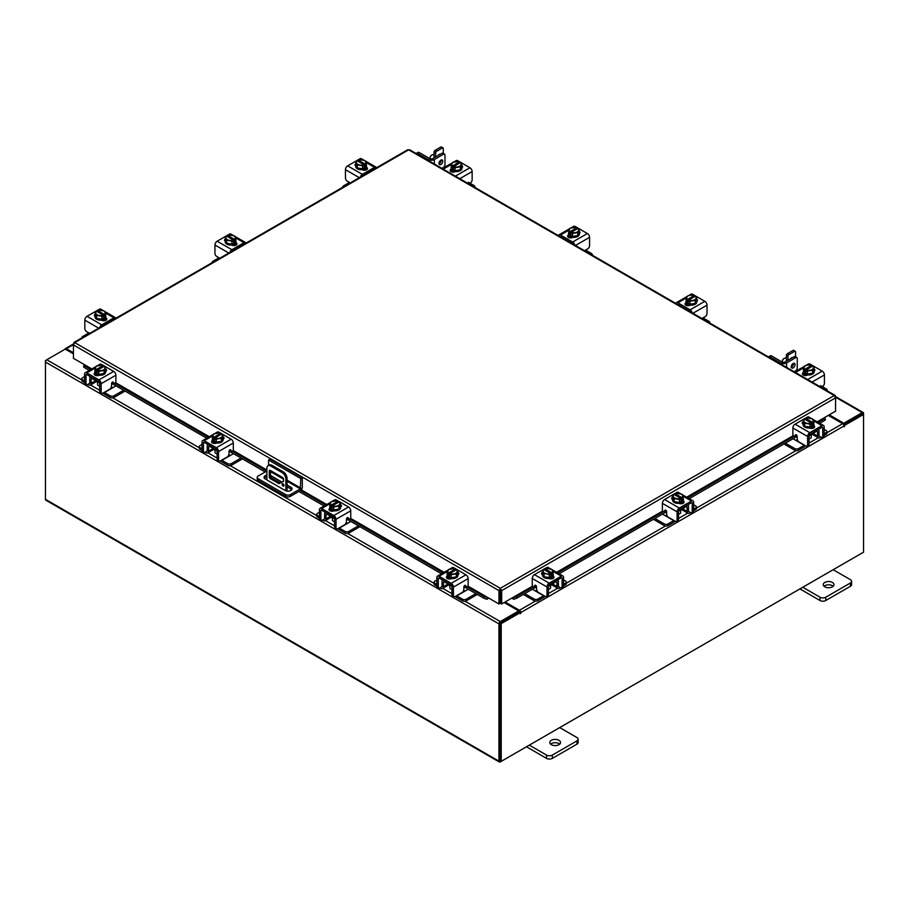 <?xml version="1.0" encoding="UTF-8"?>
<svg xmlns="http://www.w3.org/2000/svg" width="909" height="909" viewBox="0 0 909 909"><rect width="100%" height="100%" fill="white"/><g stroke="black" fill="none" stroke-linecap="round" stroke-linejoin="round"><path stroke-width="1.36" d="M283.029 483.815A1.341 0.773 -120 0 0 283.029 486.008A1.341 0.773 -120 0 0 283.029 483.815M283.358 484.065A1.341 0.773 -120 0 0 283.926 485.054M285.869 490.803L285.869 479.145A5.374 3.102 -120 0 0 282.074 472.566L270.677 465.987A5.374 3.102 -120 0 0 267.996 465.726A5.374 3.102 -120 0 0 266.882 468.18L266.882 479.918M282.074 472.566L283.29 471.862L271.893 465.283L270.677 465.987M287.085 491.099L287.085 478.441L285.869 479.145M287.085 486.758L290.869 488.951A4.034 2.329 0 0 1 291.755 489.712L289.482 491.008M283.506 481.338L278.995 483.656L270.2 478.588A1.329 0.773 60 0 1 269.257 476.952L269.257 470.919A1.329 0.773 60 0 1 270.2 470.373L282.563 477.509A1.329 0.773 60 0 1 283.506 479.145L283.506 481.338M283.506 481.259L280.211 482.963L271.405 477.884L270.2 478.588M269.257 476.952L270.473 476.248L270.473 470.532M270.473 476.248A1.329 0.773 -120 0 0 271.405 477.884M267.996 465.726L269.212 465.022A5.374 3.102 60 0 1 271.893 465.283M283.29 471.862A5.374 3.102 60 0 1 287.085 478.441M278.995 483.656L280.211 482.963M268.575 465.385L268.575 460.011L270.098 459.136L302.311 477.725L302.311 487.201A2.795 1.613 120 0 1 300.334 490.621L290.391 496.359A3.352 1.932 180 0 1 285.653 496.359L258.19 480.497A3.352 1.932 180 0 1 257.202 479.134L257.202 477.373A3.352 1.932 0 0 0 258.19 478.748L285.653 494.598A3.352 1.932 0 0 0 290.391 494.598L300.334 488.86L287.085 481.225M257.202 477.373A3.352 1.932 0 0 1 258.19 476.009L266.882 470.987M302.311 477.725L300.788 478.6L300.334 488.86M268.575 460.011L300.788 478.6M280.358 482.884L270.927 477.43A4.034 2.329 0 0 0 270.905 477.418M266.882 476.861A4.034 2.329 0 0 0 264.349 478.202M266.882 475.1A4.034 2.329 0 0 0 264.053 477.327A4.034 2.329 0 0 0 265.235 478.963L285.176 490.485A4.034 2.329 0 0 0 289.562 490.985A4.034 2.329 0 0 0 292.05 488.837A4.034 2.329 0 0 0 290.869 487.19L287.085 485.008M281.972 482.054L270.927 475.68A4.034 2.329 0 0 0 270.473 475.452M448.307 584.169A4.284 2.477 -0 0 0 449.466 585.396A4.284 2.477 -0 0 0 451.58 586.055M436.854 580.01L434.877 581.146A2.579 1.488 -0 0 0 434.116 582.203A2.579 1.488 -0 0 0 434.877 583.26L434.877 584.919L436.865 586.078M439.945 587.85L440.649 588.259A3.977 2.295 -120 0 0 442.638 588.453A3.977 2.295 -120 0 0 443.456 586.635L448.012 583.998M444.444 581.067L443.456 582.51L443.456 586.635M443.456 582.51A1.716 0.989 60 0 1 443.819 581.726A1.716 0.989 60 0 1 444.444 581.703M442.672 580.033A3.761 2.17 -120 0 0 442.013 581.68L442.013 585.805A1.932 1.114 60 0 1 441.615 586.68M434.877 583.26L436.854 584.396M434.877 584.919A2.579 1.488 180 0 1 434.116 583.873L434.116 582.203M463.442 590.577L465.26 590.975L456.75 595.884L462.522 599.224A2.579 1.488 -0 0 0 466.169 599.224L475.884 593.611M465.26 590.975L468.283 589.225M466.169 599.224L466.169 600.883L477.327 594.452M455.42 596.395A3.977 2.295 -120 0 0 456.75 597.554L462.522 600.883L462.522 599.224M466.169 600.883A2.579 1.488 180 0 1 462.522 600.883M444.444 581.942L451.966 586.282L451.966 594.531L453.409 595.361L453.409 587.112A3.113 1.795 -120 0 0 451.205 583.305L439.058 576.283A3.113 1.795 -120 0 0 437.502 576.124A3.113 1.795 -120 0 0 436.854 577.556L436.854 585.805L438.297 586.635L438.297 578.385A1.079 0.625 60 0 1 439.058 577.954L451.205 584.964A1.079 0.625 60 0 1 451.966 586.282M458.488 574.443A3.022 1.738 180 0 0 457.716 573.92A5.374 3.102 180 0 1 457.875 574.658L457.875 575.533A5.374 3.102 180 0 1 454.557 578.408A5.374 3.102 180 0 1 448.705 577.726A5.374 3.102 180 0 1 447.126 575.533L447.126 574.658A5.374 3.102 180 0 1 447.262 573.977M451.012 577.647A5.374 3.102 180 0 1 448.705 576.851A5.374 3.102 180 0 1 447.342 575.522M447.262 575.34A5.374 3.102 180 0 1 447.126 574.658M457.875 574.658A5.374 3.102 180 0 1 456.363 576.817M456.227 576.897A5.374 3.102 180 0 1 451.205 577.669M447.171 578.454A5.374 3.102 180 0 1 447.126 578.079L447.126 577.851M447.898 578.806A5.374 3.102 180 0 1 447.228 577.783M449.819 585.566L449.819 587.816A2.682 1.545 -0 0 0 450.603 588.918A2.682 1.545 -0 0 0 451.966 589.339M451.091 577.681A5.42 3.136 -0 0 0 451.103 577.692L456.341 576.874L457.738 573.852L457.738 570.863L456.341 573.886L451.103 574.693L451.103 577.692L451.091 574.693L449.75 573.602L449.75 575.352L448.603 574.693L448.603 572.943L447.262 572.477L447.262 575.477L451.091 577.681M447.262 575.465A5.42 3.136 -0 0 0 447.262 575.477L447.262 572.477L448.66 569.454L453.898 568.636A5.42 3.136 -0 0 1 453.909 568.648L455.25 569.114L455.25 570.398M456.341 576.874L456.341 573.886M453.477 573.988A4.704 2.716 180 0 1 449.796 573.545L456.352 569.761L457.738 570.852A5.42 3.136 180 0 1 457.738 570.863M456.977 572.17A4.704 2.716 180 0 1 453.955 573.909M448.603 572.943L448.648 572.886A4.704 2.716 180 0 1 447.898 570.761M455.25 569.114L448.648 572.886M448.603 574.693L449.75 574.034M456.352 569.761L456.398 569.773A4.704 2.716 180 0 1 457.102 571.897M448.023 570.488A4.704 2.716 180 0 1 451.046 568.75M451.523 568.67A4.704 2.716 180 0 1 455.204 569.102M446.785 578.135A3.022 1.738 180 0 1 447.308 577.738L448.069 577.295M451.489 578.578A3.022 1.738 180 0 1 447.308 578.533A3.022 1.738 180 0 1 446.421 577.306A3.022 1.738 180 0 1 447.228 576.124M453.409 595.361A2.682 1.545 120 0 0 453.966 596.588A2.682 1.545 120 0 0 455.307 596.452L461.965 592.611A2.682 1.545 120 0 0 463.863 589.327L463.863 587.021A1.284 0.75 -60 0 1 465.567 585.521L465.226 585.328M453.966 596.588L452.523 595.759A2.682 1.545 -60 0 1 451.966 594.531M465.34 586.135A1.284 0.75 -60 0 1 464.999 585.941L464.692 585.498M438.297 586.635A2.682 1.545 120 0 0 438.854 587.862A2.682 1.545 120 0 0 440.195 587.725L443.456 585.839M451.205 583.305L465.942 574.795L453.796 567.773L452.364 568.602M465.942 574.795A3.113 1.795 60 0 1 468.146 578.613L468.146 585.26A1.284 0.75 -60 0 1 466.442 586.771L465.567 585.521M449.716 569.079L452.228 567.625A3.113 1.795 60 0 1 453.796 567.773M457.738 572.261A3.022 1.738 180 0 1 458.852 573.613A3.022 1.738 180 0 1 457.966 574.84L457.875 574.897M438.854 587.862L437.411 587.032A2.682 1.545 -60 0 1 436.854 585.805M809.453 435.445A4.284 2.477 0 0 0 811.567 434.775A4.284 2.477 0 0 0 812.714 433.559M785.399 443.137L794.852 448.603A2.579 1.488 0 0 0 798.5 448.603L798.5 450.273L804.272 446.933A3.977 2.295 120 0 0 805.613 445.774M804.488 445.126A1.932 1.114 -60 0 1 804.272 445.274L795.773 440.354L797.591 439.956M798.5 448.603L804.272 445.274M798.5 450.273A2.579 1.488 180 0 1 794.852 450.273L794.852 448.603M783.944 443.978L794.852 450.273M824.179 433.786L826.156 432.639A2.579 1.488 0 0 0 826.906 431.593A2.579 1.488 0 0 0 826.156 430.536L824.179 429.4M813.01 433.388L817.566 436.013L817.566 431.9L816.577 430.446M817.566 436.013A3.977 2.295 120 0 0 818.395 437.843A3.977 2.295 120 0 0 820.384 437.638L821.077 437.24M824.168 435.456L826.156 434.309L826.156 432.639M819.418 436.07A1.932 1.114 -60 0 1 819.009 435.184L819.009 431.059A3.761 2.17 120 0 0 818.361 429.423M816.577 431.082A1.716 0.989 -60 0 1 817.214 431.105A1.716 0.989 -60 0 1 817.566 431.9M826.906 431.593L826.906 433.252A2.579 1.488 180 0 1 826.156 434.309M792.989 438.752L795.773 440.354M817.566 435.229L820.838 437.115A2.682 1.545 -120 0 0 822.179 437.252A2.682 1.545 -120 0 0 822.736 436.013L824.179 435.184L824.179 426.935A3.113 1.795 120 0 0 823.531 425.514A3.113 1.795 120 0 0 821.975 425.662L809.817 432.684A3.113 1.795 120 0 0 807.624 436.502L807.624 444.74L809.067 443.91L809.067 435.661L816.577 431.321M813.771 423.367A5.374 3.102 180 0 1 813.907 424.048L813.907 424.923A5.374 3.102 180 0 1 812.328 427.116A5.374 3.102 180 0 1 806.476 427.787A5.374 3.102 180 0 1 803.158 424.923L803.158 424.048A5.374 3.102 180 0 1 803.317 423.299A3.022 1.738 180 0 0 802.545 423.833M813.691 424.901A5.374 3.102 180 0 1 812.328 426.241A5.374 3.102 180 0 1 810.01 427.025M809.828 427.06A5.374 3.102 180 0 1 804.795 426.276M804.67 426.196A5.374 3.102 180 0 1 803.158 424.048M813.907 424.048A5.374 3.102 180 0 1 813.771 424.719M813.907 427.23L813.907 427.469A5.374 3.102 180 0 1 813.862 427.832M813.805 427.173A5.374 3.102 180 0 1 813.135 428.184M809.067 438.717A2.682 1.545 0 0 0 810.43 438.297A2.682 1.545 0 0 0 811.214 437.206L811.214 434.957M813.771 424.855L813.771 421.867L812.419 422.333L812.419 424.071L811.283 424.73L811.283 422.992L809.942 424.071L809.942 427.071L813.771 424.855L813.771 421.856L812.362 418.833L807.124 418.026L805.772 418.492L805.772 419.776M809.93 427.071A5.42 3.136 0 0 0 809.942 427.071L809.93 424.071L804.692 423.264L804.692 426.264L809.93 427.071M804.692 423.264L803.295 420.242L803.295 423.23L804.692 426.264M803.295 420.242L804.681 419.151L811.237 422.935A4.704 2.716 180 0 1 807.556 423.367M813.135 420.151A4.704 2.716 180 0 1 812.373 422.276L812.419 422.333M809.987 418.129A4.704 2.716 180 0 1 813.01 419.867M811.283 423.412L812.419 424.071M812.373 422.276L805.772 418.492M807.078 423.299A4.704 2.716 180 0 1 804.056 421.549M803.931 421.276A4.704 2.716 180 0 1 804.681 419.151M805.817 418.492A4.704 2.716 180 0 1 809.51 418.06M813.805 425.503A3.022 1.738 180 0 1 814.612 426.685A3.022 1.738 180 0 1 813.725 427.923A3.022 1.738 180 0 1 809.544 427.969M796.341 434.877L794.58 436.15A1.284 0.75 60 0 1 792.887 434.65L792.887 427.991A3.113 1.795 -60 0 1 795.091 424.173L809.817 432.684M809.067 435.661A1.079 0.625 -60 0 1 809.817 434.354L821.975 427.332A1.079 0.625 -60 0 1 822.736 427.775L822.736 436.013M809.067 443.91A2.682 1.545 60 0 1 808.51 445.137L807.067 445.978A2.682 1.545 -120 0 0 807.624 444.74M808.669 417.981L807.237 417.163L795.091 424.173M807.237 417.163A3.113 1.795 -60 0 1 808.794 417.004L811.317 418.458M803.158 424.287L803.056 424.23A3.022 1.738 180 0 1 802.181 422.992A3.022 1.738 180 0 1 803.295 421.64M794.58 436.15L795.466 434.9A1.284 0.75 60 0 1 797.17 436.411L797.17 438.706A2.682 1.545 -120 0 0 799.068 442.001L805.715 445.842A2.682 1.545 -120 0 0 807.067 445.978M824.179 435.184A2.682 1.545 60 0 1 823.622 436.411L822.179 437.252M812.953 426.685L813.725 427.128A3.022 1.738 180 0 1 814.248 427.525M548.809 585.919A4.284 2.477 0 0 0 550.922 585.248A4.284 2.477 0 0 0 552.081 584.033M524.754 593.611L534.219 599.076A2.579 1.488 0 0 0 537.867 599.076L537.867 600.747L543.639 597.418A3.977 2.295 120 0 0 544.98 596.259M543.855 595.611A1.932 1.114 -60 0 1 543.639 595.747L535.14 590.839L536.958 590.43M537.867 599.076L543.639 595.747M537.867 600.747A2.579 1.488 180 0 1 534.219 600.747L534.219 599.076M523.311 594.452L534.219 600.747M563.546 584.26L565.523 583.112A2.579 1.488 0 0 0 566.273 582.067A2.579 1.488 0 0 0 565.523 581.01L563.546 579.874M552.377 583.862L556.933 586.498L556.933 582.374L555.944 580.919M556.933 586.498A3.977 2.295 120 0 0 557.762 588.316A3.977 2.295 120 0 0 559.751 588.112L560.444 587.714M563.523 585.93L565.523 584.782L565.523 583.112M558.774 586.544A1.932 1.114 -60 0 1 558.376 585.657L558.376 581.533A3.761 2.17 120 0 0 557.728 579.897M555.944 581.567A1.716 0.989 -60 0 1 556.581 581.59A1.716 0.989 -60 0 1 556.933 582.374M566.273 582.067L566.273 583.726A2.579 1.488 180 0 1 565.523 584.782M532.356 589.225L535.14 590.839M556.933 585.703L560.205 587.589A2.682 1.545 -120 0 0 561.546 587.725A2.682 1.545 -120 0 0 562.103 586.498L563.546 585.657L563.546 577.42A3.113 1.795 120 0 0 562.898 575.988A3.113 1.795 120 0 0 561.342 576.147L549.184 583.158A3.113 1.795 120 0 0 546.979 586.975L546.979 595.225L548.422 594.384L548.422 586.146L555.944 581.805M553.138 573.84A5.374 3.102 180 0 1 553.263 574.522L553.263 575.397A5.374 3.102 180 0 1 551.695 577.59A5.374 3.102 180 0 1 545.843 578.26A5.374 3.102 180 0 1 542.525 575.397L542.525 574.522A5.374 3.102 180 0 1 542.684 573.772A3.022 1.738 180 0 0 541.912 574.306M553.058 575.374A5.374 3.102 180 0 1 551.695 576.715A5.374 3.102 180 0 1 549.377 577.499M549.195 577.533A5.374 3.102 180 0 1 544.161 576.749M544.037 576.67A5.374 3.102 180 0 1 542.525 574.522M553.263 574.522A5.374 3.102 180 0 1 553.138 575.204M553.263 577.715L553.263 577.942A5.374 3.102 180 0 1 553.229 578.317M553.172 577.647A5.374 3.102 180 0 1 552.502 578.669M548.422 589.202A2.682 1.545 0 0 0 549.797 588.771A2.682 1.545 0 0 0 550.581 587.68L550.581 585.43M553.138 575.329L553.138 572.34L553.138 575.329L549.309 577.545A5.42 3.136 0 0 0 549.309 577.545L549.297 574.556L549.309 577.545L544.059 576.738L542.65 573.715L542.65 570.716L544.048 569.625L550.604 573.409A4.704 2.716 180 0 1 546.911 573.84L544.059 573.738L544.059 576.738M552.502 570.625A4.704 2.716 180 0 1 551.74 572.75L553.138 572.34L551.729 569.307L546.491 568.5L545.139 568.966L545.139 570.261M551.786 572.806L551.786 574.545L550.649 575.204L550.649 573.465L549.309 574.556L546.911 573.84M542.662 570.716A5.42 3.136 0 0 0 542.65 570.716L544.059 573.738M549.354 568.602A4.704 2.716 180 0 1 552.377 570.352M550.649 573.886L551.786 574.545M551.74 572.75L545.139 568.966M546.445 573.772A4.704 2.716 180 0 1 543.423 572.022M543.298 571.75A4.704 2.716 180 0 1 544.048 569.625M545.184 568.966A4.704 2.716 180 0 1 548.877 568.534M553.172 575.976A3.022 1.738 180 0 1 553.979 577.17A3.022 1.738 180 0 1 553.092 578.397A3.022 1.738 180 0 1 548.911 578.442M535.708 585.351L533.947 586.635A1.284 0.75 60 0 1 532.254 585.123L532.254 578.465A3.113 1.795 -60 0 1 534.447 574.647L549.184 583.158M548.422 586.146A1.079 0.625 -60 0 1 549.184 584.828L561.342 577.806A1.079 0.625 -60 0 1 562.103 578.249L562.103 586.498M548.422 594.384A2.682 1.545 60 0 1 547.877 595.622L546.434 596.452A2.682 1.545 -120 0 0 546.979 595.225M548.036 568.455L546.604 567.636L534.447 574.647M546.604 567.636A3.113 1.795 -60 0 1 548.161 567.477L550.684 568.932M542.525 574.761L542.423 574.704A3.022 1.738 180 0 1 541.548 573.477A3.022 1.738 180 0 1 542.65 572.125M533.947 586.635L534.833 585.373A1.284 0.75 60 0 1 536.537 586.884L536.537 589.191A2.682 1.545 -120 0 0 538.435 592.475L545.082 596.315A2.682 1.545 -120 0 0 546.434 596.452M563.546 585.657A2.682 1.545 60 0 1 562.989 586.884L561.546 587.725M552.32 577.158L553.092 577.601A3.022 1.738 180 0 1 553.604 577.999M350.056 183.027L349.249 182.561L343.477 185.902A2.579 1.488 0 0 0 342.727 186.947A2.579 1.488 0 0 0 342.773 187.243L342.727 186.947M366.35 165.052A5.374 3.102 180 0 1 366.475 165.722L366.475 166.597A5.374 3.102 180 0 1 364.907 168.79A5.374 3.102 180 0 1 359.044 169.472A5.374 3.102 180 0 1 355.737 166.597L355.737 165.722A5.374 3.102 180 0 1 355.896 164.972M366.475 165.722A5.374 3.102 180 0 1 366.35 166.404M366.27 166.586A5.374 3.102 180 0 1 364.907 167.915A5.374 3.102 180 0 1 362.589 168.71M362.396 168.733A5.374 3.102 180 0 1 357.373 167.96M357.237 167.881A5.374 3.102 180 0 1 355.737 165.722M366.475 168.904L366.475 169.142A5.374 3.102 180 0 1 366.316 169.892M366.384 168.847A5.374 3.102 180 0 1 365.316 170.199M366.338 166.54A5.42 3.136 0 0 0 366.35 166.54L366.338 163.54L366.35 166.54L362.509 168.756L362.509 165.756L362.509 168.756L357.271 167.938L357.271 164.949L355.862 161.927L355.862 164.915L357.271 167.938M355.862 161.916A5.42 3.136 0 0 0 355.862 161.927L357.214 160.836L363.861 164.665L362.509 165.756L357.271 164.949M358.351 161.461L358.351 160.177L359.691 159.711L364.941 160.518L366.35 163.54L364.998 164.006L364.998 165.756L363.861 166.415L363.861 164.665M356.498 162.961A4.704 2.716 180 0 1 357.26 160.825M359.646 164.972A4.704 2.716 180 0 1 356.623 163.234M364.998 164.006L358.396 160.166A4.704 2.716 180 0 1 362.089 159.734M363.861 165.097L364.998 165.756M362.555 159.814A4.704 2.716 180 0 1 365.577 161.552M365.702 161.825A4.704 2.716 180 0 1 364.952 163.961M363.816 164.609A4.704 2.716 180 0 1 360.123 165.052M350.283 182.902L347.352 181.209A2.682 1.545 -120 0 1 345.454 177.914L345.454 169.676A3.113 1.795 -60 0 1 347.658 165.858L362.396 174.369L374.553 167.347L365.929 162.37M362.396 174.369A3.113 1.795 120 0 0 360.373 177.085M376.576 167.722A3.113 1.795 120 0 0 376.11 167.199A3.113 1.795 120 0 0 374.553 167.347M355.737 165.961A3.022 1.738 180 0 1 355.021 164.836A3.022 1.738 180 0 1 355.862 163.631M366.384 167.188L366.577 167.29A3.022 1.738 180 0 1 367.452 168.529A3.022 1.738 180 0 1 365.588 170.142A3.022 1.738 180 0 1 362.305 169.756L362.112 169.653M347.658 165.858L359.816 158.836A3.113 1.795 -60 0 1 361.373 158.689L363.895 160.143M365.532 168.358L366.577 168.96A3.022 1.738 180 0 1 367.088 169.358M89.423 333.512L88.616 333.046L82.844 336.375A2.579 1.488 0 0 0 82.094 337.432A2.579 1.488 0 0 0 82.14 337.716M105.705 315.525A5.374 3.102 180 0 1 105.842 316.196L105.842 317.082A5.374 3.102 180 0 1 104.262 319.275A5.374 3.102 180 0 1 98.411 319.945A5.374 3.102 180 0 1 95.093 317.082L95.093 316.196A5.374 3.102 180 0 1 95.252 315.457M105.842 316.196A5.374 3.102 180 0 1 105.705 316.877M105.626 317.059A5.374 3.102 180 0 1 104.262 318.389A5.374 3.102 180 0 1 101.956 319.184M101.763 319.207A5.374 3.102 180 0 1 96.74 318.434M96.604 318.355A5.374 3.102 180 0 1 95.093 316.196M105.842 319.377L105.842 319.627A5.374 3.102 180 0 1 105.683 320.366M105.751 319.332A5.374 3.102 180 0 1 104.683 320.672M105.705 317.014L105.705 314.025L105.705 317.014L101.876 319.229L101.876 316.23L101.876 319.229L96.638 318.411L96.638 315.423L95.229 312.401L95.229 315.389L96.638 318.411M95.229 312.401L96.627 311.31L103.228 315.15L101.876 316.23L96.638 315.423M97.718 311.935L97.718 310.651L99.058 310.185L104.308 310.992L105.705 314.014L104.365 314.491L104.365 316.23L103.228 316.889L103.228 315.15M95.865 313.435A4.704 2.716 180 0 1 96.627 311.31M99.013 315.457A4.704 2.716 180 0 1 95.99 313.707M97.718 310.651L97.763 310.651A4.704 2.716 180 0 1 101.444 310.208M104.365 314.491L97.763 310.651M103.228 315.571L104.365 316.23M101.922 310.287A4.704 2.716 180 0 1 104.944 312.026M105.069 312.298A4.704 2.716 180 0 1 104.319 314.434M103.183 315.093A4.704 2.716 180 0 1 99.49 315.525M89.65 333.376L86.719 331.683A2.682 1.545 -120 0 1 84.821 328.388L84.821 320.15A3.113 1.795 -60 0 1 87.025 316.332L101.763 324.843L113.909 317.82L105.296 312.844M101.763 324.843A3.113 1.795 120 0 0 99.74 327.558M115.943 318.195A3.113 1.795 120 0 0 115.477 317.673A3.113 1.795 120 0 0 113.909 317.82M95.093 316.434A3.022 1.738 180 0 1 94.388 315.309A3.022 1.738 180 0 1 95.229 314.105M105.751 317.661L105.944 317.775A3.022 1.738 180 0 1 106.819 319.002A3.022 1.738 180 0 1 104.955 320.616A3.022 1.738 180 0 1 101.672 320.241L101.478 320.127M87.025 316.332L99.183 309.321A3.113 1.795 -60 0 1 100.74 309.162L103.262 310.617M104.899 318.832L105.944 319.434A3.022 1.738 180 0 1 106.455 319.832M91.832 368.929L73.436 358.305L73.436 344.931L74.754 342.613L500.314 588.316L501.666 590.611L500.314 589.623L500.314 588.316L834.246 395.529L835.564 396.279L834.246 395.529L835.564 397.847L835.564 411.209L817.168 421.833M500.314 589.623L500.109 603.326L498.973 603.985L467.93 586.066M500.314 588.316L498.973 590.611L500.109 589.964M498.973 603.985L498.973 590.611L73.436 344.931L73.822 343.602M835.178 396.506L835.564 397.847L501.666 590.611L501.666 603.985L513.062 597.406L516.164 596.781L516.732 598.247L513.903 599.247L513.335 597.781L532.89 586.498M500.529 589.964L500.529 603.326L501.666 603.985M407.334 150.599L408.686 149.826L410.027 150.599M74.754 342.613L408.686 149.826L834.246 395.529M84.832 364.884L84.071 365.361L84.764 366.02L84.196 367.475L83.503 366.816L84.071 365.361M467.669 586.453L487.281 597.781L486.735 599.247L483.906 598.247L484.474 596.781L487.576 597.406M486.735 599.247A1.886 1.091 120 0 0 488.417 597.895M483.906 598.247L463.897 586.703M441.547 573.795L346.499 518.914M324.138 506.006L298.913 491.439M265.178 471.976L229.068 451.114M206.707 438.206L111.625 383.314M89.275 370.406L84.196 367.475M484.474 596.781L467.237 586.839M443.092 572.897L349.84 519.05M325.695 505.12L300.459 490.542M266.735 471.078L232.397 451.25M208.252 437.32L114.966 383.45M90.82 369.52L84.764 366.02M512.221 597.895A1.886 1.091 -120 0 0 513.903 599.247M824.929 418.265L825.497 419.731L824.804 420.39L824.236 418.924L824.929 418.265L824.168 417.788M824.804 420.39L819.725 423.321M797.17 436.343L689.215 498.666M666.649 511.699L559.092 573.795M536.526 586.816L516.732 598.247M824.236 418.924L818.18 422.424M794.08 436.331L687.659 497.768M663.559 511.687L557.547 572.897M533.447 586.816L516.164 596.781M73.436 353.862L65.209 349.113L46.779 359.748A1.886 1.091 -60 0 0 45.45 362.055L45.45 499.314A1.886 1.091 -60 0 0 45.836 500.177L499.336 762.003A1.886 1.091 120 0 0 500.268 761.901L862.221 552.945A1.886 1.091 120 0 0 862.221 552.933M499.336 762.003A1.886 1.091 120 0 1 498.939 761.14L498.939 623.881A1.886 1.091 120 0 1 500.268 621.563L518.698 610.928L504.165 602.542M500.109 599.713A1.886 1.091 -120 0 0 500.529 600.44L500.109 600.201M500.268 622.881L518.698 612.246L518.698 610.928M829.269 414.845L843.791 423.242L862.221 412.606A1.886 1.091 120 0 1 863.164 412.504L835.564 396.574M843.325 424.276L862.357 413.902M843.791 423.242L843.791 424.548M500.132 760.606L500.075 623.222M863.164 412.504A1.886 1.091 120 0 1 863.55 413.368L863.55 414.459L844.552 425.423L843.745 424.957M73.436 352.772L66.346 348.681A1.886 1.091 -120 0 0 65.414 348.579A1.886 1.091 -120 0 0 65.039 349.204M45.836 360.737L46.779 359.748L81.844 379.996M498.939 623.881L45.45 362.055L45.45 360.521M520.209 612.677L501.211 623.642L500.075 622.995L519.073 612.018L520.3 613.745L520.777 612.575A1.886 1.091 -120 0 0 519.448 610.269L505.12 601.997M519.641 612.348L518.698 611.143M828.315 415.402L842.654 423.674A1.886 1.091 60 0 1 843.984 425.98L844.063 426.821L844.552 425.423M501.211 623.642L501.211 761.367L863.55 552.172L863.55 414.459L862.414 413.8L843.586 424.662M500.075 622.995L500.075 760.708L501.211 761.367M96.036 380.791A4.284 2.477 -0 0 0 97.195 382.007A4.284 2.477 -0 0 0 99.308 382.678M84.582 376.633L82.605 377.769A2.579 1.488 -0 0 0 81.844 378.826A2.579 1.488 -0 0 0 82.605 379.871L82.605 381.541L84.594 382.689M87.673 384.473L88.378 384.871A3.977 2.295 -120 0 0 90.366 385.075A3.977 2.295 -120 0 0 91.184 383.246L95.74 380.621M92.173 377.678L91.184 379.133L91.184 383.246M91.184 379.133A1.716 0.989 60 0 1 91.548 378.337A1.716 0.989 60 0 1 92.173 378.314M90.4 376.656A3.761 2.17 -120 0 0 89.741 378.292L89.741 382.416A1.932 1.114 60 0 1 89.343 383.303M82.605 379.871L84.582 381.019M82.605 381.541A2.579 1.488 180 0 1 81.844 380.485L81.844 378.826M111.159 387.189L112.989 387.598L104.478 392.506L110.25 395.835A2.579 1.488 -0 0 0 113.898 395.835L123.601 390.234M112.989 387.598L116.011 385.848M113.898 395.835L113.898 397.506L125.056 391.063M103.149 393.006A3.977 2.295 -120 0 0 104.478 394.176L110.25 397.506L110.25 395.835M113.898 397.506A2.579 1.488 180 0 1 110.25 397.506M92.173 378.553L99.695 382.905L99.695 391.143L101.138 391.984L101.138 383.734A3.113 1.795 -120 0 0 98.933 379.917L86.787 372.906A3.113 1.795 -120 0 0 85.219 372.747A3.113 1.795 -120 0 0 84.582 374.167L84.582 382.416L86.025 383.246L86.025 375.008A1.079 0.625 60 0 1 86.787 374.565L98.933 381.587A1.079 0.625 60 0 1 99.695 382.905M106.217 371.065A3.022 1.738 180 0 0 105.444 370.531A5.374 3.102 180 0 1 105.603 371.281L105.603 372.156A5.374 3.102 180 0 1 102.285 375.019A5.374 3.102 180 0 1 96.434 374.349A5.374 3.102 180 0 1 94.854 372.156L94.854 371.281A5.374 3.102 180 0 1 94.99 370.599M98.74 374.258A5.374 3.102 180 0 1 96.434 373.474A5.374 3.102 180 0 1 95.07 372.133M94.99 371.963A5.374 3.102 180 0 1 94.854 371.281M105.603 371.281A5.374 3.102 180 0 1 104.092 373.429M103.956 373.508A5.374 3.102 180 0 1 98.933 374.292M94.888 375.076A5.374 3.102 180 0 1 94.854 374.701L94.854 374.463M95.627 375.417A5.374 3.102 180 0 1 94.956 374.406M97.536 382.189L97.536 384.439A2.682 1.545 -0 0 0 98.331 385.53A2.682 1.545 -0 0 0 99.695 385.95M98.82 374.303L104.058 373.497L105.467 370.474L105.467 367.475L104.058 370.497L98.82 371.315L98.82 374.303L98.82 371.304L97.468 370.224L97.468 371.963L96.331 371.304L96.331 369.565L94.99 369.099L94.99 372.088L98.82 374.303M94.99 372.088L94.99 369.088L96.388 366.066L101.626 365.259L102.978 365.725L102.978 367.009M104.058 373.497L104.058 370.497M101.206 370.599A4.704 2.716 180 0 1 97.513 370.168L104.069 366.384L105.467 367.475M104.705 368.781A4.704 2.716 180 0 1 101.683 370.531M96.331 369.565L96.377 369.508A4.704 2.716 180 0 1 95.627 367.384M102.978 365.725L96.377 369.508M96.331 371.304L97.468 370.645M95.752 367.111A4.704 2.716 180 0 1 98.774 365.361M99.251 365.293A4.704 2.716 180 0 1 102.933 365.725M104.069 366.384A4.704 2.716 180 0 1 104.83 368.509M94.513 374.758A3.022 1.738 180 0 1 95.036 374.36L95.797 373.917M99.217 375.201A3.022 1.738 180 0 1 95.036 375.156A3.022 1.738 180 0 1 94.15 373.917A3.022 1.738 180 0 1 94.956 372.735M101.138 391.984A2.682 1.545 120 0 0 101.694 393.211A2.682 1.545 120 0 0 103.035 393.074L109.694 389.234A2.682 1.545 120 0 0 111.591 385.939L111.591 383.643A1.284 0.75 -60 0 1 113.295 382.132L112.955 381.939M101.694 393.211L100.251 392.37A2.682 1.545 -60 0 1 99.695 391.143M113.068 382.746A1.284 0.75 -60 0 1 112.727 382.553L112.421 382.11M86.025 383.246A2.682 1.545 120 0 0 86.582 384.484A2.682 1.545 120 0 0 87.923 384.348L91.184 382.462M98.933 379.917L113.67 371.406L101.513 364.395L100.092 365.213M113.67 371.406A3.113 1.795 60 0 1 115.875 375.224L115.875 381.882A1.284 0.75 -60 0 1 114.17 383.393L113.295 382.132M97.433 365.691L99.956 364.236A3.113 1.795 60 0 1 101.513 364.395M105.467 368.884A3.022 1.738 180 0 1 106.58 370.236A3.022 1.738 180 0 1 105.694 371.463L105.603 371.52M86.582 384.484L85.139 383.643A2.682 1.545 -60 0 1 84.582 382.416M786.376 361.203L786.376 355.385A1.341 0.773 -60 0 1 787.319 353.737L793.023 350.454A1.341 0.773 -60 0 1 793.693 350.385L795.284 351.306A1.341 0.773 120 0 0 794.602 351.363L793.023 350.454M787.319 353.737L788.91 354.658L794.602 351.363M788.91 354.658A1.341 0.773 120 0 0 787.955 356.305L786.376 355.385M787.955 360.282L787.955 356.305M795.284 351.306A1.341 0.773 120 0 1 795.557 351.919L795.557 356.805M792.693 357.544A2.829 1.636 120 0 0 790.455 358.839M826.917 390.654A2.579 1.488 0 0 0 827.156 390.029A2.579 1.488 0 0 0 826.395 388.972L820.622 385.643M813.987 370.247A5.374 3.102 180 0 1 814.146 370.997L814.146 371.872A5.374 3.102 180 0 1 810.828 374.735A5.374 3.102 180 0 1 804.976 374.065A5.374 3.102 180 0 1 803.397 371.872L803.397 370.997A5.374 3.102 180 0 1 803.533 370.315M814.146 370.997A5.374 3.102 180 0 1 812.635 373.144M812.51 373.224A5.374 3.102 180 0 1 807.476 373.997M807.294 373.974A5.374 3.102 180 0 1 804.976 373.19A5.374 3.102 180 0 1 803.613 371.849M803.533 371.667A5.374 3.102 180 0 1 803.397 370.997M803.556 375.156A5.374 3.102 180 0 1 803.397 374.417L803.397 374.167M807.771 374.917L807.578 375.031A2.795 1.613 180 0 1 807.056 374.803M804.567 375.462A5.374 3.102 180 0 1 803.499 374.122M812.612 373.201L814.01 370.179L814.01 367.191L812.612 370.213L812.612 373.201L807.374 374.019A5.42 3.136 0 0 0 807.374 374.019L807.362 371.02L807.374 374.019L803.533 371.804L803.533 368.804L803.533 371.804M807.794 364.998A4.704 2.716 180 0 1 811.487 365.441L807.794 364.998L804.942 365.782L803.533 368.804A5.42 3.136 180 0 1 803.533 368.804L804.885 369.281L804.885 371.02L806.022 370.361M804.885 369.281L811.487 365.441L811.532 366.725M812.612 370.213L807.374 371.02L806.022 369.94L812.623 366.1L814.01 367.191M806.022 369.94L806.022 371.679L804.885 371.02M804.295 366.816A4.704 2.716 180 0 1 807.317 365.077M812.623 366.1A4.704 2.716 180 0 1 813.373 368.225M813.248 368.497A4.704 2.716 180 0 1 810.226 370.247M809.749 370.315A4.704 2.716 180 0 1 806.067 369.883M804.931 369.224A4.704 2.716 180 0 1 804.17 367.088M814.01 368.895A3.022 1.738 180 0 1 814.85 370.099A3.022 1.738 180 0 1 814.146 371.224M807.578 375.031A3.022 1.738 180 0 1 804.283 375.406A3.022 1.738 180 0 1 802.42 373.792A3.022 1.738 180 0 1 803.306 372.565L803.499 372.451M805.988 365.407L808.51 363.952A3.113 1.795 60 0 1 810.067 364.111L822.213 371.122A3.113 1.795 60 0 1 824.418 374.94L824.418 383.189A2.682 1.545 120 0 1 822.52 386.473L822.293 386.609M802.783 374.633A3.022 1.738 180 0 1 803.306 374.224L804.351 373.622M434.093 157.814L434.093 151.996A1.341 0.773 -60 0 1 435.047 150.36L440.74 147.065A1.341 0.773 -60 0 1 441.422 146.997L443.001 147.917A1.341 0.773 120 0 0 442.331 147.985L440.74 147.065M435.047 150.36L436.638 151.269L442.331 147.985M436.638 151.269A1.341 0.773 120 0 0 435.684 152.917L434.093 151.996M435.684 156.905L435.684 152.917M443.001 147.917A1.341 0.773 120 0 1 443.285 148.531L443.285 153.416M440.422 154.166A2.829 1.636 120 0 0 438.183 155.462M474.634 187.265A2.579 1.488 0 0 0 474.884 186.64A2.579 1.488 0 0 0 474.123 185.595L468.351 182.255M461.715 166.858A5.374 3.102 180 0 1 461.874 167.608L461.874 168.483A5.374 3.102 180 0 1 458.556 171.347A5.374 3.102 180 0 1 452.705 170.676A5.374 3.102 180 0 1 451.125 168.483L451.125 167.608A5.374 3.102 180 0 1 451.262 166.926M461.874 167.608A5.374 3.102 180 0 1 460.363 169.767M460.227 169.835A5.374 3.102 180 0 1 455.204 170.619M455.011 170.585A5.374 3.102 180 0 1 452.705 169.801A5.374 3.102 180 0 1 451.341 168.472M451.262 168.29A5.374 3.102 180 0 1 451.125 167.608M451.284 171.778A5.374 3.102 180 0 1 451.125 171.028L451.125 170.79M452.296 172.085A5.374 3.102 180 0 1 451.228 170.733M460.34 169.824L461.738 166.802L461.738 163.802L460.34 166.836L460.34 169.824L455.102 170.631A5.42 3.136 0 0 1 455.091 170.631L455.091 167.642L453.75 166.552L453.75 168.301L452.602 167.642L452.602 165.892L451.262 165.427L451.262 168.426L455.091 170.631M455.523 161.62A4.704 2.716 180 0 1 459.204 162.052L457.909 161.586A5.42 3.136 0 0 0 457.897 161.586L452.659 162.404L451.262 165.427L451.262 168.415A5.42 3.136 0 0 0 451.262 168.426M459.25 162.063L459.25 163.347M453.75 166.552L460.352 162.711L461.738 163.802M455.091 167.642A5.42 3.136 0 0 0 455.102 167.642L460.34 166.836M455.102 167.642L455.102 170.631M452.023 163.438A4.704 2.716 180 0 1 455.045 161.688M460.352 162.711A4.704 2.716 180 0 1 461.102 164.847M452.602 167.642L453.75 166.983M459.204 162.052L452.602 165.892M460.977 165.12A4.704 2.716 180 0 1 457.954 166.858M457.477 166.938A4.704 2.716 180 0 1 453.796 166.495M452.648 165.836A4.704 2.716 180 0 1 451.898 163.711M461.738 165.518A3.022 1.738 180 0 1 462.579 166.722A3.022 1.738 180 0 1 461.874 167.835M455.489 171.528L455.295 171.642A3.022 1.738 180 0 1 452.012 172.017A3.022 1.738 180 0 1 450.148 170.415A3.022 1.738 180 0 1 451.034 169.176L451.228 169.063M453.716 162.029L456.238 160.575A3.113 1.795 60 0 1 457.795 160.723L469.942 167.745A3.113 1.795 60 0 1 472.146 171.551L472.146 179.8A2.682 1.545 120 0 1 470.248 183.095L470.021 183.22M450.512 171.244A3.022 1.738 180 0 1 451.034 170.847L452.08 170.244M434.093 155.291L433.286 154.814A2.682 1.545 120 0 0 431.945 154.95A2.682 1.545 120 0 0 430.048 158.246L430.048 157.961A2.352 1.352 -60 0 1 431.707 155.087A2.352 1.352 -60 0 1 431.82 155.03M441.183 159.973A2.682 1.545 -60 0 1 441.206 160.302A2.682 1.545 -60 0 1 439.013 163.722A2.682 1.545 -60 0 0 441.206 160.302A2.682 1.545 -60 0 0 441.183 159.973M442.785 161.211A2.682 1.545 -60 0 1 441.615 163.915A2.682 1.545 -60 0 1 439.547 164.631A2.682 1.545 -60 0 1 438.99 163.404A2.682 1.545 -60 0 1 440.161 160.7A2.682 1.545 -60 0 1 442.228 159.984A2.682 1.545 -60 0 1 442.785 161.211M417.561 153.416L428.128 159.518A4.397 2.534 0 0 0 434.343 159.518L443.467 154.246L441.876 153.326L432.752 158.598A2.148 1.239 0 0 1 429.718 158.598L419.151 152.496L417.561 153.416A2.148 1.239 -120 0 0 416.492 153.303A2.148 1.239 -120 0 0 416.231 153.553M416.492 153.303L418.072 152.394A2.148 1.239 60 0 1 419.151 152.496M441.854 168.335L443.467 167.404A2.148 1.239 120 0 0 444.978 164.768L444.978 155.121A2.148 1.239 120 0 0 444.535 154.144A2.148 1.239 120 0 0 443.467 154.246M441.876 153.326A2.148 1.239 -60 0 1 442.944 153.223L444.535 154.144M786.376 358.669L785.558 358.203A2.682 1.545 120 0 0 784.217 358.339A2.682 1.545 120 0 0 782.319 361.623L782.319 361.35A2.352 1.352 -60 0 1 783.978 358.476A2.352 1.352 -60 0 1 784.092 358.407M793.455 363.361A2.682 1.545 -60 0 1 793.477 363.68A2.682 1.545 -60 0 1 791.284 367.111A2.682 1.545 -60 0 0 793.477 363.68A2.682 1.545 -60 0 0 793.455 363.361M795.068 364.6A2.682 1.545 -60 0 1 793.887 367.304A2.682 1.545 -60 0 1 791.819 368.02A2.682 1.545 -60 0 1 791.262 366.793A2.682 1.545 -60 0 1 792.432 364.089A2.682 1.545 -60 0 1 794.511 363.373A2.682 1.545 -60 0 1 795.068 364.6M769.832 356.794L780.399 362.896A4.397 2.534 0 0 0 786.615 362.896L795.739 357.635L794.148 356.714L785.024 361.975A2.148 1.239 0 0 1 781.99 361.975L771.423 355.873L769.832 356.794A2.148 1.239 -120 0 0 768.764 356.692A2.148 1.239 -120 0 0 768.503 356.93M768.764 356.692L770.355 355.771A2.148 1.239 60 0 1 771.423 355.873M794.125 371.724L795.739 370.792A2.148 1.239 120 0 0 797.25 368.156L797.25 358.51A2.148 1.239 120 0 0 796.807 357.521A2.148 1.239 120 0 0 795.739 357.635M794.148 356.714A2.148 1.239 -60 0 1 795.216 356.612L796.807 357.521M832.405 582.43A5.374 3.102 0 0 0 826.554 581.76A5.374 3.102 0 0 0 823.236 584.623A5.374 3.102 0 0 0 824.804 586.816A5.374 3.102 0 0 0 830.656 587.487A5.374 3.102 0 0 0 833.973 584.623A5.374 3.102 0 0 0 832.405 582.43M833.155 586.271A5.374 3.102 0 0 0 832.405 585.726A5.374 3.102 0 0 0 824.054 586.271M802.783 587.259L820.02 597.213A4.079 2.352 0 0 0 825.792 597.213L850.404 582.999A4.079 2.352 0 0 0 851.597 581.328A4.079 2.352 0 0 0 850.404 579.669L833.167 569.716M825.792 597.213L825.792 600.508L850.404 586.294L850.404 582.999M799.931 588.907L820.02 600.508L820.02 597.213M851.597 581.328L851.597 584.635A4.079 2.352 180 0 1 850.404 586.294M825.792 600.508A4.079 2.352 180 0 1 820.02 600.508M558.944 740.312A5.374 3.102 0 0 0 553.092 739.631A5.374 3.102 0 0 0 549.775 742.505A5.374 3.102 0 0 0 551.354 744.687A5.374 3.102 0 0 0 557.206 745.369A5.374 3.102 0 0 0 560.523 742.505A5.374 3.102 0 0 0 558.944 740.312M559.694 744.153A5.374 3.102 0 0 0 558.944 743.607A5.374 3.102 0 0 0 550.593 744.153M529.322 745.13L546.559 755.084A4.079 2.352 0 0 0 552.331 755.084L576.942 740.88A4.079 2.352 0 0 0 578.147 739.21A4.079 2.352 0 0 0 576.942 737.54L559.705 727.586M552.331 755.084L552.331 758.379L576.942 744.176L576.942 740.88M526.47 746.778L546.559 758.379L546.559 755.084M578.147 739.21L578.147 742.505A4.079 2.352 180 0 1 576.942 744.176M552.331 758.379A4.079 2.352 180 0 1 546.559 758.379M678.932 510.801A4.284 2.477 0 0 0 681.046 510.131A4.284 2.477 0 0 0 682.204 508.904M654.878 518.494L664.343 523.959A2.579 1.488 0 0 0 667.99 523.959L667.99 525.618L673.762 522.289A3.977 2.295 120 0 0 675.092 521.13M673.978 520.482A1.932 1.114 -60 0 1 673.762 520.618L665.252 515.71L667.081 515.312M667.99 523.959L673.762 520.618M667.99 525.618A2.579 1.488 180 0 1 664.343 525.618L664.343 523.959M653.435 519.323L664.343 525.618M693.669 509.131L695.635 507.995A2.579 1.488 0 0 0 696.396 506.938A2.579 1.488 0 0 0 695.635 505.893L693.669 504.745M682.5 508.733L687.056 511.369L687.056 507.245L686.068 505.802M687.056 511.369A3.977 2.295 120 0 0 687.874 513.187A3.977 2.295 120 0 0 689.863 512.994L690.567 512.585M693.647 510.813L695.635 509.654L695.635 507.995M688.897 511.426A1.932 1.114 -60 0 1 688.499 510.54L688.499 506.415A3.761 2.17 120 0 0 687.84 504.779M686.068 506.438A1.716 0.989 -60 0 1 686.704 506.461A1.716 0.989 -60 0 1 687.056 507.245M696.396 506.938L696.396 508.608A2.579 1.488 180 0 1 695.635 509.654M662.479 514.108L665.252 515.71M687.056 510.585L690.317 512.46A2.682 1.545 -120 0 0 691.669 512.596A2.682 1.545 -120 0 0 692.215 511.369L693.669 510.54L693.669 502.291A3.113 1.795 120 0 0 693.022 500.87A3.113 1.795 120 0 0 691.465 501.018L679.307 508.04A3.113 1.795 120 0 0 677.103 511.847L677.103 520.096L678.546 519.266L678.546 511.017L686.068 506.677M683.261 498.723A5.374 3.102 180 0 1 683.386 499.393L683.386 500.28A5.374 3.102 180 0 1 681.818 502.461A5.374 3.102 180 0 1 675.955 503.143A5.374 3.102 180 0 1 672.649 500.28L672.649 499.393A5.374 3.102 180 0 1 672.808 498.643A3.022 1.738 180 0 0 672.035 499.177M683.182 500.257A5.374 3.102 180 0 1 681.818 501.586A5.374 3.102 180 0 1 679.5 502.382M679.307 502.404A5.374 3.102 180 0 1 674.285 501.632M674.148 501.552A5.374 3.102 180 0 1 672.649 499.393M683.386 499.393A5.374 3.102 180 0 1 683.261 500.075M683.386 502.586L683.386 502.813A5.374 3.102 180 0 1 683.352 503.188M683.295 502.518A5.374 3.102 180 0 1 682.614 503.541M678.546 514.074A2.682 1.545 0 0 0 679.909 513.653A2.682 1.545 0 0 0 680.705 512.551L680.705 510.313M683.25 500.211L683.25 497.212L681.909 497.689L681.909 499.427L680.773 500.086L680.773 498.337L679.421 499.427L674.183 498.621L672.774 495.598L672.774 498.587L674.183 501.609L679.421 502.427L683.25 500.211A5.42 3.136 0 0 0 683.261 500.211L683.261 497.212L681.852 494.189L676.614 493.382A5.42 3.136 180 0 0 676.603 493.382L675.262 493.848L675.262 495.132M679.421 499.427L679.421 502.427L679.421 499.427M674.183 498.621L674.183 501.609M672.774 495.587A5.42 3.136 0 0 0 672.774 495.598L674.171 494.496L680.727 498.28A4.704 2.716 180 0 1 677.035 498.723M682.614 495.496A4.704 2.716 180 0 1 681.864 497.632L681.909 497.689M679.466 493.485A4.704 2.716 180 0 1 682.489 495.223M680.773 498.768L681.909 499.427M681.864 497.632L675.262 493.848M676.557 498.643A4.704 2.716 180 0 1 673.546 496.905M673.41 496.632A4.704 2.716 180 0 1 674.171 494.496M675.307 493.837A4.704 2.716 180 0 1 679 493.405M683.295 500.859A3.022 1.738 180 0 1 684.091 502.041A3.022 1.738 180 0 1 683.216 503.279A3.022 1.738 180 0 1 679.023 503.325M665.82 510.233L664.07 511.506A1.284 0.75 60 0 1 662.366 509.994L662.366 503.347A3.113 1.795 -60 0 1 664.57 499.53L679.307 508.04M678.546 511.017A1.079 0.625 -60 0 1 679.307 509.699L691.465 502.688A1.079 0.625 -60 0 1 692.215 503.12L692.215 511.369M678.546 519.266A2.682 1.545 60 0 1 677.989 520.493L676.546 521.323A2.682 1.545 -120 0 0 677.103 520.096M678.148 493.337L676.728 492.508L664.57 499.53M676.728 492.508A3.113 1.795 -60 0 1 678.284 492.36L680.807 493.814M672.649 499.632L672.546 499.586A3.022 1.738 180 0 1 671.66 498.348A3.022 1.738 180 0 1 672.774 496.996M664.07 511.506L664.956 510.256A1.284 0.75 60 0 1 666.649 511.756L666.649 514.062A2.682 1.545 -120 0 0 668.547 517.346L675.205 521.198A2.682 1.545 -120 0 0 676.546 521.323M693.669 510.54A2.682 1.545 60 0 1 693.112 511.767L691.669 512.596M682.443 502.029L683.216 502.472A3.022 1.738 180 0 1 683.727 502.87M219.546 258.383L218.739 257.917L212.967 261.247A2.579 1.488 -0 0 0 212.206 262.303A2.579 1.488 -0 0 0 212.263 262.587M235.829 240.396A5.374 3.102 180 0 1 235.965 241.078L235.965 241.953A5.374 3.102 180 0 1 234.386 244.146A5.374 3.102 180 0 1 228.534 244.816A5.374 3.102 180 0 1 225.216 241.953L225.216 241.078A5.374 3.102 180 0 1 225.375 240.328M235.965 241.078A5.374 3.102 180 0 1 235.829 241.76M235.749 241.93A5.374 3.102 180 0 1 234.386 243.271A5.374 3.102 180 0 1 232.079 244.055M231.886 244.089A5.374 3.102 180 0 1 226.864 243.305M226.727 243.226A5.374 3.102 180 0 1 225.216 241.078M235.965 244.26L235.965 244.498A5.374 3.102 180 0 1 235.806 245.248M235.863 244.203A5.374 3.102 180 0 1 234.795 245.544M235.829 241.885L235.829 238.897L235.829 241.885L232 244.101A5.42 3.136 -0 0 1 231.988 244.101L231.988 241.112L226.75 240.294L225.352 237.272L225.352 240.271L226.75 243.294L231.988 244.101M226.75 243.294L226.75 240.294M225.352 237.272L226.739 236.181L233.295 239.965L232 241.112L232 244.101M227.841 236.817L227.841 235.522L229.182 235.056L234.42 235.874L235.829 238.897L234.477 239.362L234.477 241.101L233.34 241.76L233.34 240.021M225.989 238.306A4.704 2.716 180 0 1 226.739 236.181M229.136 240.328A4.704 2.716 180 0 1 226.114 238.578M227.841 235.522L227.886 235.522A4.704 2.716 180 0 1 231.568 235.09M234.477 239.362L227.886 235.522M233.34 240.453L234.477 241.101M232.045 235.158A4.704 2.716 180 0 1 235.067 236.908M235.192 237.181A4.704 2.716 180 0 1 234.442 239.306M233.295 239.965A4.704 2.716 180 0 1 229.613 240.396M219.773 258.247L216.842 256.554A2.682 1.545 -120 0 1 214.944 253.27L214.944 245.021A3.113 1.795 -60 0 1 217.149 241.215L231.886 249.714L244.032 242.703L235.42 237.726M231.886 249.714A3.113 1.795 120 0 0 229.852 252.429M246.055 243.078A3.113 1.795 120 0 0 245.589 242.544A3.113 1.795 120 0 0 244.032 242.703M225.216 241.305A3.022 1.738 180 0 1 224.512 240.192A3.022 1.738 180 0 1 225.352 238.976M235.863 242.533L236.056 242.646A3.022 1.738 180 0 1 236.942 243.885A3.022 1.738 180 0 1 235.079 245.487A3.022 1.738 180 0 1 231.795 245.112L231.602 244.998M217.149 241.215L229.295 234.192A3.113 1.795 -60 0 1 230.852 234.033L233.374 235.488M235.011 243.714L236.056 244.316A3.022 1.738 180 0 1 236.579 244.714M213.479 448.591A4.284 2.477 -0 0 0 214.626 449.807A4.284 2.477 -0 0 0 216.74 450.478M202.014 444.433L200.037 445.569A2.579 1.488 -0 0 0 199.287 446.626A2.579 1.488 -0 0 0 200.037 447.671L200.037 449.341L202.025 450.489M205.116 452.273L205.809 452.671A3.977 2.295 -120 0 0 207.797 452.875A3.977 2.295 -120 0 0 208.627 451.046L213.183 448.421M209.604 445.478L208.627 446.933L208.627 451.046M208.627 446.933A1.716 0.989 60 0 1 208.979 446.137A1.716 0.989 60 0 1 209.604 446.114M207.831 444.456A3.761 2.17 -120 0 0 207.184 446.092L207.184 450.216A1.932 1.114 60 0 1 206.775 451.103M200.037 447.671L202.014 448.819M200.037 449.341A2.579 1.488 180 0 1 199.287 448.285L199.287 446.626M228.602 454.989L230.42 455.398L221.91 460.306L227.693 463.635A2.579 1.488 -0 0 0 231.329 463.635L241.044 458.034M230.42 455.398L233.443 453.648M231.329 463.635L231.329 465.306L242.487 458.863M220.58 460.806A3.977 2.295 -120 0 0 221.91 461.977L227.693 465.306L227.693 463.635M231.329 465.306A2.579 1.488 180 0 1 227.693 465.306M209.604 446.353L217.126 450.705L217.126 458.943L218.569 459.784L218.569 451.534A3.113 1.795 -120 0 0 216.365 447.717L204.218 440.706A3.113 1.795 -120 0 0 202.662 440.547A3.113 1.795 -120 0 0 202.014 441.967L202.014 450.216L203.457 451.046L203.457 442.808A1.079 0.625 60 0 1 204.218 442.365L216.365 449.387A1.079 0.625 60 0 1 217.126 450.705M223.648 438.865A3.022 1.738 180 0 0 222.875 438.331A5.374 3.102 180 0 1 223.035 439.081L223.035 439.956A5.374 3.102 180 0 1 219.717 442.819A5.374 3.102 180 0 1 213.865 442.149A5.374 3.102 180 0 1 212.286 439.956L212.286 439.081A5.374 3.102 180 0 1 212.422 438.399M216.172 442.058A5.374 3.102 180 0 1 213.865 441.274A5.374 3.102 180 0 1 212.501 439.933M212.422 439.763A5.374 3.102 180 0 1 212.286 439.081M223.035 439.081A5.374 3.102 180 0 1 221.523 441.229M221.387 441.308A5.374 3.102 180 0 1 216.365 442.092M212.331 442.876A5.374 3.102 180 0 1 212.286 442.501L212.286 442.263M213.058 443.217A5.374 3.102 180 0 1 212.388 442.206M214.978 449.989L214.978 452.239A2.682 1.545 -0 0 0 215.763 453.33A2.682 1.545 -0 0 0 217.126 453.75M216.251 442.104L216.251 439.104L214.91 438.024L214.91 439.763L213.763 439.104L213.763 437.365L212.422 436.899L212.422 439.888L216.251 442.104A5.42 3.136 -0 0 0 216.262 442.104L221.501 441.297L222.898 438.274L222.898 435.275L221.501 438.297L216.262 439.115L216.262 442.104M221.501 441.297L221.501 438.297M220.41 434.809L220.41 433.525L219.069 433.059A5.42 3.136 -0 0 0 219.058 433.059L213.82 433.866L212.422 436.888A5.42 3.136 180 0 1 212.422 436.888L212.422 439.888M218.637 438.399A4.704 2.716 180 0 1 214.956 437.968L221.512 434.184L222.898 435.275M222.137 436.581A4.704 2.716 180 0 1 219.114 438.331M213.763 437.365L213.808 437.309A4.704 2.716 180 0 1 213.058 435.184M220.41 433.525L213.808 437.309M213.763 439.104L214.91 438.445M213.183 434.911A4.704 2.716 180 0 1 216.206 433.161M216.683 433.093A4.704 2.716 180 0 1 220.364 433.525M221.512 434.184A4.704 2.716 180 0 1 222.262 436.309M211.945 442.558A3.022 1.738 180 0 1 212.467 442.16L213.24 441.717M216.649 443.001A3.022 1.738 180 0 1 212.467 442.956A3.022 1.738 180 0 1 211.581 441.717A3.022 1.738 180 0 1 212.388 440.535M218.569 459.784A2.682 1.545 120 0 0 219.126 461.011A2.682 1.545 120 0 0 220.467 460.874L227.125 457.034A2.682 1.545 120 0 0 229.023 453.739L229.023 451.443A1.284 0.75 -60 0 1 230.727 449.932L230.386 449.739M219.126 461.011L217.683 460.17A2.682 1.545 -60 0 1 217.126 458.943M230.5 450.546A1.284 0.75 -60 0 1 230.159 450.353L229.852 449.91M203.457 451.046A2.682 1.545 120 0 0 204.014 452.284A2.682 1.545 120 0 0 205.354 452.148L208.627 450.262M216.365 447.717L231.102 439.206L218.955 432.195L217.524 433.014M231.102 439.206A3.113 1.795 60 0 1 233.306 443.024L233.306 449.682A1.284 0.75 -60 0 1 231.613 451.194L230.727 449.932M214.876 433.491L217.399 432.036A3.113 1.795 60 0 1 218.955 432.195M222.898 436.684A3.022 1.738 180 0 1 224.012 438.036A3.022 1.738 180 0 1 223.125 439.263L223.035 439.32M204.014 452.284L202.571 451.443A2.682 1.545 -60 0 1 202.014 450.216M330.91 516.392A4.284 2.477 -0 0 0 332.069 517.607A4.284 2.477 -0 0 0 334.182 518.278M319.445 512.233L317.468 513.369A2.579 1.488 -0 0 0 316.718 514.426A2.579 1.488 -0 0 0 317.468 515.471L317.468 517.141L319.468 518.289M322.547 520.073L323.24 520.471A3.977 2.295 -120 0 0 325.229 520.675A3.977 2.295 -120 0 0 326.058 518.846L330.615 516.221M327.047 513.278L326.058 514.733L326.058 518.846M326.058 514.733A1.716 0.989 60 0 1 326.411 513.937A1.716 0.989 60 0 1 327.047 513.926M325.263 512.256A3.761 2.17 -120 0 0 324.615 513.892L324.615 518.016A1.932 1.114 60 0 1 324.218 518.903M317.468 515.471L319.445 516.619M317.468 517.141A2.579 1.488 180 0 1 316.718 516.085L316.718 514.426M346.034 522.789L347.852 523.198L339.352 528.106L345.125 531.435A2.579 1.488 -0 0 0 348.772 531.435L358.476 525.834M347.852 523.198L350.874 521.448M348.772 531.435L348.772 533.106L359.919 526.663M338.012 528.606A3.977 2.295 -120 0 0 339.352 529.777L345.125 533.106L345.125 531.435M348.772 533.106A2.579 1.488 180 0 1 345.125 533.106M327.047 514.153L334.569 518.505L334.569 526.743L336.012 527.584L336.012 519.334A3.113 1.795 -120 0 0 333.808 515.517L321.65 508.506A3.113 1.795 -120 0 0 320.093 508.347A3.113 1.795 -120 0 0 319.445 509.779L319.445 518.016L320.888 518.846L320.888 510.608A1.079 0.625 60 0 1 321.65 510.165L333.808 517.187A1.079 0.625 60 0 1 334.569 518.505M341.08 506.665A3.022 1.738 180 0 0 340.307 506.131A5.374 3.102 180 0 1 340.466 506.881L340.466 507.756A5.374 3.102 180 0 1 337.148 510.619A5.374 3.102 180 0 1 331.296 509.949A5.374 3.102 180 0 1 329.728 507.756L329.728 506.881A5.374 3.102 180 0 1 329.853 506.199M333.614 509.858A5.374 3.102 180 0 1 331.296 509.074A5.374 3.102 180 0 1 329.933 507.733M329.853 507.563A5.374 3.102 180 0 1 329.728 506.881M340.466 506.881A5.374 3.102 180 0 1 338.955 509.029M338.83 509.108A5.374 3.102 180 0 1 333.796 509.892M329.762 510.676A5.374 3.102 180 0 1 329.728 510.301L329.728 510.063M330.49 511.017A5.374 3.102 180 0 1 329.819 510.006M332.41 517.789L332.41 520.039A2.682 1.545 -0 0 0 333.194 521.13A2.682 1.545 -0 0 0 334.569 521.55M333.683 509.904L333.683 506.904L332.342 505.824L332.342 507.563L331.206 506.904L331.206 505.165L329.853 504.7L329.853 507.688L333.683 509.904A5.42 3.136 -0 0 0 333.694 509.904L338.932 509.097L340.341 506.074L340.341 503.075L338.932 506.097L333.694 506.915L333.694 509.904M338.932 509.097L338.932 506.097M337.853 502.609L337.853 501.325L336.5 500.859L331.262 501.666L329.853 504.688L329.853 507.688M336.08 506.199A4.704 2.716 180 0 1 332.387 505.768L338.943 501.984L340.33 503.075A5.42 3.136 180 0 1 340.341 503.075M339.568 504.381A4.704 2.716 180 0 1 336.546 506.131M331.206 505.165L331.251 505.109A4.704 2.716 180 0 1 330.49 502.984M337.853 501.325L331.251 505.109M331.206 506.904L332.342 506.245M330.615 502.711A4.704 2.716 180 0 1 333.637 500.961M334.114 500.893A4.704 2.716 180 0 1 337.807 501.325M338.943 501.984A4.704 2.716 180 0 1 339.693 504.109M329.388 510.358A3.022 1.738 180 0 1 329.899 509.96L330.671 509.517M334.08 510.801A3.022 1.738 180 0 1 329.899 510.756A3.022 1.738 180 0 1 329.013 509.529A3.022 1.738 180 0 1 329.819 508.336M336.012 527.584A2.682 1.545 120 0 0 336.557 528.811A2.682 1.545 120 0 0 337.909 528.674L344.556 524.834A2.682 1.545 120 0 0 346.454 521.539L346.454 519.244A1.284 0.75 -60 0 1 348.158 517.732L347.829 517.539M336.557 528.811L335.114 527.97A2.682 1.545 -60 0 1 334.569 526.743M347.931 518.346A1.284 0.75 -60 0 1 347.602 518.153L347.283 517.71M320.888 518.846A2.682 1.545 120 0 0 321.445 520.084A2.682 1.545 120 0 0 322.786 519.948L326.058 518.062M333.808 515.517L348.545 507.006L336.387 499.995L334.955 500.814M348.545 507.006A3.113 1.795 60 0 1 350.738 510.824L350.738 517.482A1.284 0.75 -60 0 1 349.045 518.994L348.158 517.732M332.308 501.291L334.83 499.836A3.113 1.795 60 0 1 336.387 499.995M340.341 504.484A3.022 1.738 180 0 1 341.443 505.836A3.022 1.738 180 0 1 340.568 507.063L340.466 507.12M321.445 520.084L320.002 519.244A2.682 1.545 -60 0 1 319.445 518.016M703.009 317.889A1.932 1.114 -120 0 0 703.214 318.025L702.168 318.627M709.599 322.922A2.579 1.488 0 0 0 709.747 322.411A2.579 1.488 0 0 0 708.997 321.354L703.214 318.025M696.578 300.436A5.374 3.102 180 0 1 696.737 301.186L696.737 302.061A5.374 3.102 180 0 1 693.431 304.924A5.374 3.102 180 0 1 687.568 304.254A5.374 3.102 180 0 1 686 302.061L686 301.186A5.374 3.102 180 0 1 686.125 300.504M696.737 301.186A5.374 3.102 180 0 1 695.237 303.345M695.101 303.413A5.374 3.102 180 0 1 690.079 304.197M689.886 304.163A5.374 3.102 180 0 1 687.568 303.379A5.374 3.102 180 0 1 686.204 302.038M686.125 301.868A5.374 3.102 180 0 1 686 301.186M686.159 305.356A5.374 3.102 180 0 1 686 304.606L686 304.367M690.215 305.197A2.795 1.613 180 0 1 689.647 305.004M687.159 305.651A5.374 3.102 180 0 1 686.09 304.31M695.203 303.401L696.612 300.379L696.612 297.379L695.203 300.402L695.203 303.401L689.965 304.208L689.965 301.22L689.965 304.208L686.136 301.993A5.42 3.136 0 0 0 686.136 301.993L686.125 299.004L686.136 301.993M690.385 295.198A4.704 2.716 180 0 1 694.078 295.63L690.385 295.198L687.534 295.982L686.125 299.004A5.42 3.136 180 0 1 686.125 299.004L687.477 299.47L687.477 301.209L688.613 300.561M694.124 295.63L694.124 296.925M695.203 300.402L689.965 301.22L688.613 300.129L695.215 296.289L696.612 297.379M688.613 300.129L688.613 301.868L687.477 301.209M686.897 297.016A4.704 2.716 180 0 1 689.92 295.266M695.215 296.289A4.704 2.716 180 0 1 695.976 298.413M694.078 295.63L687.477 299.47M695.839 298.686A4.704 2.716 180 0 1 692.828 300.436M692.351 300.504A4.704 2.716 180 0 1 688.658 300.072M687.522 299.413A4.704 2.716 180 0 1 686.772 297.288M696.612 299.084A3.022 1.738 180 0 1 697.453 300.3A3.022 1.738 180 0 1 696.737 301.413M686.545 297.834L677.921 302.811L690.079 309.821L704.816 301.322A3.113 1.795 60 0 1 707.02 305.129L707.02 313.378A2.682 1.545 120 0 1 705.123 316.662L701.941 318.502M677.921 302.811A3.113 1.795 -120 0 0 676.364 302.652A3.113 1.795 -120 0 0 675.807 303.413M690.51 311.901A1.079 0.625 60 0 0 690.079 311.492L677.921 304.47M692.192 312.866A3.113 1.795 -120 0 0 690.079 309.821M690.363 305.106L690.17 305.219A3.022 1.738 180 0 1 686.874 305.594A3.022 1.738 180 0 1 685.011 303.992A3.022 1.738 180 0 1 685.897 302.754L686.09 302.64M688.579 295.607L691.101 294.141A3.113 1.795 60 0 1 692.658 294.3L704.816 301.322M685.386 304.822A3.022 1.738 180 0 1 685.897 304.424L686.943 303.822M585.578 250.089A1.932 1.114 -120 0 0 585.782 250.225L584.737 250.827M592.157 255.122A2.579 1.488 0 0 0 592.316 254.611A2.579 1.488 0 0 0 591.554 253.554L585.782 250.225M579.147 232.636A5.374 3.102 180 0 1 579.306 233.386L579.306 234.261A5.374 3.102 180 0 1 575.988 237.124A5.374 3.102 180 0 1 570.136 236.454A5.374 3.102 180 0 1 568.568 234.261L568.568 233.386A5.374 3.102 180 0 1 568.693 232.704M579.306 233.386A5.374 3.102 180 0 1 577.794 235.545M577.669 235.613A5.374 3.102 180 0 1 572.636 236.397M572.454 236.363A5.374 3.102 180 0 1 570.136 235.579A5.374 3.102 180 0 1 568.773 234.238M568.693 234.067A5.374 3.102 180 0 1 568.568 233.386M568.727 237.556A5.374 3.102 180 0 1 568.568 236.806L568.568 236.567M569.727 237.851A5.374 3.102 180 0 1 568.659 236.51M577.772 235.601L579.181 232.579L579.181 229.579L577.772 232.602L577.772 235.601L572.534 236.408A5.42 3.136 0 0 1 572.522 236.408L572.522 233.42L571.182 232.329L571.182 234.067L570.045 233.408L570.045 231.67L568.693 231.204L568.693 234.192L572.522 236.408M568.693 234.192L568.693 231.204L570.102 228.182L575.34 227.364L576.692 227.829L576.692 229.125M571.182 232.329L577.783 228.489L579.169 229.579A5.42 3.136 180 0 1 579.181 229.579M572.522 233.42A5.42 3.136 0 0 0 572.534 233.42L577.772 232.602M572.534 233.42L572.534 236.408M572.954 227.398A4.704 2.716 180 0 1 576.647 227.829L576.692 227.829M569.466 229.216A4.704 2.716 180 0 1 572.477 227.466M577.783 228.489A4.704 2.716 180 0 1 578.533 230.613M570.045 233.408L571.182 232.761M576.647 227.829L570.045 231.67M578.408 230.886A4.704 2.716 180 0 1 575.386 232.636M574.92 232.704A4.704 2.716 180 0 1 571.227 232.272M570.091 231.613A4.704 2.716 180 0 1 569.329 229.488M579.181 231.284A3.022 1.738 180 0 1 580.01 232.499A3.022 1.738 180 0 1 579.306 233.613M569.102 230.034L560.489 235.011L572.647 242.021L587.384 233.522A3.113 1.795 60 0 1 589.577 237.329L589.577 245.578A2.682 1.545 120 0 1 587.68 248.861L584.51 250.702M560.489 235.011A3.113 1.795 -120 0 0 558.933 234.852A3.113 1.795 -120 0 0 558.376 235.613M573.079 244.101A1.079 0.625 60 0 0 572.647 243.692L560.489 236.67M574.761 245.066A3.113 1.795 -120 0 0 572.647 242.021M572.931 237.306L572.738 237.419A3.022 1.738 180 0 1 569.443 237.794A3.022 1.738 180 0 1 567.58 236.192A3.022 1.738 180 0 1 568.466 234.954L568.659 234.84M571.147 227.807L573.67 226.341A3.113 1.795 60 0 1 575.227 226.5L587.384 233.522M567.955 237.022A3.022 1.738 180 0 1 568.466 236.624L569.511 236.022M270.2 470.373L269.257 470.919M285.653 496.359L285.653 494.598M258.19 478.748L258.19 480.497M290.391 494.598L290.391 496.359M270.473 470.567L282.813 477.702M287.085 480.168L300.788 488.076M283.506 479.145L270.473 471.623M270.927 477.43L270.927 475.68M290.869 488.951L290.869 487.19M447.308 576.329L447.308 577.738M439.058 577.954L438.297 578.385M447.671 571.307L439.058 576.283M464.999 585.941L466.442 586.771M468.146 578.613L453.409 587.112M822.736 427.775L821.975 427.332M821.975 425.662L813.362 420.697M807.624 436.502L792.887 427.991M813.725 425.707L813.725 427.128M562.103 578.249L561.342 577.806M561.342 576.147L552.729 571.17M546.979 586.975L532.254 578.465M553.092 576.181L553.092 577.601M361.237 159.666L359.816 158.836M359.328 177.675L345.454 169.676M366.577 167.29L366.577 168.96M100.604 310.139L99.183 309.321M98.695 328.16L84.821 320.15M105.944 317.775L105.944 319.434M444.103 572.318L350.522 518.289M326.706 504.529L301.243 489.837M266.882 469.998L233.09 450.489M209.275 436.729L115.659 382.689M793.216 435.661L686.647 497.189M662.706 511.017L556.535 572.318M532.583 586.135L513.062 597.406M84.537 365.259L91.366 369.202M115.398 383.075L208.797 437.002M232.84 450.875L266.882 470.532M300.913 490.178L326.24 504.802M350.272 518.675L443.637 572.579M557.001 572.579L663.013 511.381M687.113 497.462L793.523 436.025M817.634 422.106L824.463 418.163M500.268 621.563L465.101 601.258M451.966 593.679L442.774 588.373M434.116 583.373L347.692 533.481M334.569 525.891L325.377 520.584M316.718 515.596L230.261 465.681M217.126 458.091L207.934 452.784M199.287 447.796L112.818 397.881M99.695 390.291L90.491 384.984M835.564 397.21L862.221 412.606M498.939 761.14L45.45 499.314M73.436 344.591L66.346 348.681M519.448 610.269L535.299 601.122M548.422 593.543L557.615 588.237M566.273 583.237L665.422 525.993M678.546 518.414L687.749 513.108M696.396 508.108L795.932 450.637M809.067 443.058L818.259 437.752M826.906 432.764L842.654 423.674M844.552 426.31L843.984 425.98L520.777 612.575M520.209 612.905L520.777 613.234M95.036 372.94L95.036 374.36M86.787 374.565L86.025 375.008M95.4 367.929L86.787 372.906M112.727 382.553L114.17 383.393M115.875 375.224L101.138 383.734M810.067 364.111L808.635 364.929M803.942 367.645L795.5 372.52M807.658 379.53L822.213 371.122M824.418 374.94L812.055 382.075M803.306 372.565L803.306 374.224M457.795 160.723L456.363 161.552M451.671 164.256L443.228 169.131M455.386 176.153L469.942 167.745M472.146 171.551L459.784 178.698M451.034 169.176L451.034 170.847M428.128 160.416L428.128 159.518M434.343 164.006L434.343 159.518M780.399 363.793L780.399 362.896M786.615 367.384L786.615 362.896M692.215 503.12L691.465 502.688M691.465 501.018L682.841 496.041M677.103 511.847L662.366 503.347M683.216 501.064L683.216 502.472M230.727 235.011L229.295 234.192M228.818 253.032L214.944 245.021M236.056 242.646L236.056 244.316M212.467 440.74L212.467 442.16M204.218 442.365L203.457 442.808M212.831 435.729L204.218 440.706M230.159 450.353L231.613 451.194M233.306 443.024L218.569 451.534M329.899 508.54L329.899 509.96M321.65 510.165L320.888 510.608M330.262 503.529L321.65 508.506M347.602 518.153L349.045 518.994M350.738 510.824L336.012 519.334M692.658 294.3L691.238 295.118M707.02 305.129L692.908 313.287M685.897 302.754L685.897 304.424M575.227 226.5L573.795 227.318M589.577 237.329L575.465 245.475M568.466 234.954L568.466 236.624M448.796 584.896L442.638 588.453M466.59 586.907L465.147 586.066M437.502 576.124L448.387 569.841M812.226 434.275L818.395 437.843M794.443 436.286L795.886 435.456M812.646 419.231L823.531 425.514M551.593 584.748L557.762 588.316M533.799 586.76L535.242 585.93M552.013 569.704L562.898 575.988M365.225 160.904L376.11 167.199M104.592 311.389L115.477 317.673M409.629 149.735L835.178 395.426M73.822 342.523L407.732 149.735M73.436 343.954L65.414 348.579M96.524 381.507L90.366 385.075M114.318 383.518L112.875 382.689M85.219 372.747L96.104 366.463M827.156 390.79L827.156 390.029M794.591 371.986L804.658 366.179M474.884 187.402L474.884 186.64M442.319 168.608L452.387 162.791M681.716 509.631L687.874 513.187M663.922 511.642L665.365 510.813M682.136 494.576L693.022 500.87M234.704 236.26L245.589 242.544M213.967 449.307L207.797 452.875M231.75 451.318L230.307 450.489M202.662 440.547L213.547 434.263M331.399 517.107L325.229 520.675M349.192 519.119L347.749 518.289M320.093 508.347L330.978 502.063M709.747 323.002L709.747 322.411M676.364 302.652L687.249 296.368M592.316 255.202L592.316 254.611M558.933 234.852L569.818 228.568"/></g></svg>
